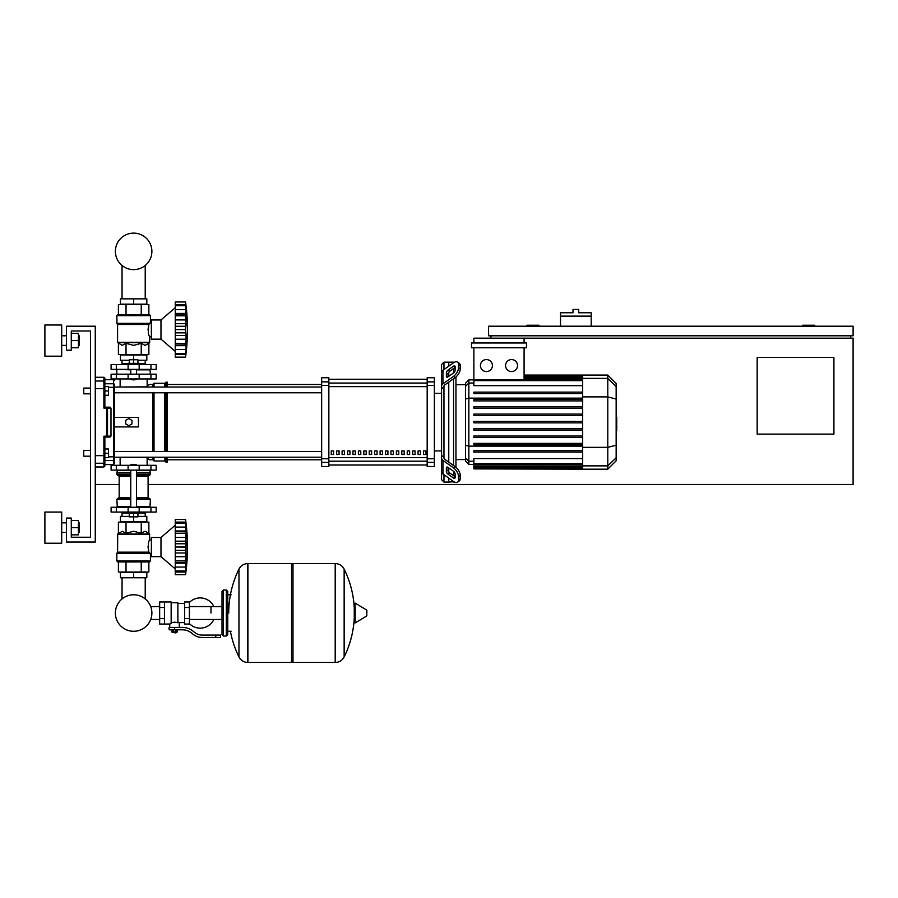 <?xml version="1.0" encoding="UTF-8"?>
<svg xmlns="http://www.w3.org/2000/svg" width="898" height="898" viewBox="0 0 898 898"><rect width="100%" height="100%" fill="white"/><g stroke="black" fill="none" stroke-linecap="round" stroke-linejoin="round"><path stroke-width="1.35" d="M591.21 316.13L560.52 316.13L560.52 312.773L572.991 312.773L572.991 309.417L578.739 309.417L578.739 312.773L591.21 312.773L591.21 326.199M560.52 326.199L560.52 316.13M814.733 326.199L814.733 325.244L802.733 325.244L802.733 326.199M538.935 326.199L538.935 325.244L526.946 325.244L526.946 326.199M473.875 342.991L473.875 338.187L853.1 338.187L853.1 484.482L148.091 484.482M119.176 484.482L95.267 484.482M833.916 434.116L757.171 434.116L757.171 357.382L833.916 357.382L833.916 434.116M853.1 326.199L488.568 326.199L488.568 335.796L853.1 335.796L853.1 326.199M490.97 335.796L490.97 338.187M850.698 335.796L850.698 338.187M90.462 388.071L90.462 330.992L71.279 330.992L71.279 350.186L66.486 350.186L66.486 326.199L95.267 326.199L95.267 542.044L66.486 542.044L66.486 518.056L71.279 518.056L71.279 537.24L90.462 537.24L90.462 456.184L83.75 456.184L83.75 450.426L90.462 450.426L90.462 393.829L83.75 393.829L83.75 388.071L90.462 388.071L90.462 330.992L71.279 330.992L90.462 330.992L90.462 456.184M122.049 577.773L122.049 598.921A18.252 18.252 0 0 0 115.382 613.031A18.252 18.252 0 0 1 133.634 594.779A18.252 18.252 0 0 1 151.885 613.031A18.252 18.252 0 0 1 133.634 631.283A18.252 18.252 0 0 1 115.382 613.031A18.252 18.252 0 0 0 133.634 631.283A18.252 18.252 0 0 0 151.885 613.031A18.252 18.252 0 0 1 133.634 631.283A18.252 18.252 0 0 1 122.049 598.921A18.252 18.252 0 0 0 130.356 630.98A18.252 18.252 0 0 0 150.707 619.474L159.653 619.474M145.218 577.773L145.218 598.921A18.252 18.252 0 0 1 150.707 606.577A18.252 18.252 0 0 0 145.218 598.921A18.252 18.252 0 0 1 150.707 606.577L159.653 606.577M122.049 298.854L122.049 265.482M145.218 298.854L145.218 265.482M83.75 450.426L83.75 456.184M108.456 453.31L108.456 448.989L104.853 448.989L104.853 457.621L108.456 457.621L108.456 453.31L104.853 453.31M83.75 388.071L83.75 393.829M108.456 390.956L108.456 386.634L104.853 386.634L104.853 395.266L108.456 395.266L108.456 390.956L104.853 390.956M210.974 613.031L210.974 606.577L210.974 613.031M189.388 623.605A15.109 15.109 0 0 0 213.847 619.474M213.847 606.577A15.109 15.109 0 0 0 189.388 602.457M164.446 601.997L171.159 601.997L171.159 623.515L169.722 624.054L159.653 624.054L159.653 601.997L164.446 601.997L164.446 624.054M184.595 622.617L179.319 622.617L179.319 627.421M184.595 607.508L184.595 624.054L189.388 624.054L189.388 601.997L184.595 601.997L184.595 607.508L189.388 607.508M184.595 603.434L177.883 603.434M177.883 621.988L179.319 622.617M171.159 622.752L174.526 622.157L177.883 622.752L177.883 602.715L171.159 602.715M176.435 632.45L172.607 632.45L175.963 632.933L176.435 631.968M175.907 629.812L175.907 631.968L177.288 631.968L177.288 629.812M171.754 629.812L171.754 631.968L175.907 631.968M173.134 629.812L173.134 631.968M215.767 637.49L220.571 637.49L220.571 635.088L215.767 635.088L215.767 637.49L202.185 637.49A14.39 14.39 0 0 1 193.193 634.336L191.476 632.967A14.39 14.39 0 0 0 182.496 629.812L169.127 629.812L169.127 627.421L174.526 627.421L174.526 629.812M174.526 627.421L182.496 627.421A16.793 16.793 0 0 1 192.98 631.092L194.686 632.461A11.988 11.988 0 0 0 202.185 635.088L215.767 635.088M184.595 618.542L189.388 618.542M164.446 607.508L159.653 607.508M164.446 618.542L159.653 618.542M335.201 662.432L335.201 563.618L335.324 662.432A9.833 9.833 0 0 0 344.147 656.943L344.147 569.108A9.833 9.833 0 0 0 335.324 563.618L292.995 563.618L292.995 662.432L335.201 662.432M354.272 613.031L354.272 603.658L355.181 603.142L355.181 622.909L354.272 622.404L354.272 613.031M366.855 613.031L366.855 610.483L366.855 613.031M230.404 631.249A99.285 99.285 0 0 0 238.969 656.943L238.969 569.108A9.833 9.833 0 0 1 247.781 563.618L291.558 563.618L291.558 662.432L247.904 662.432L247.904 563.618L247.781 662.432A9.833 9.833 0 0 1 238.969 656.943L238.969 613.031M226.318 590.008L223.445 590.008L223.445 636.053L226.318 636.053L226.318 590.008L227.766 591.445L227.766 634.605L227.766 631.249L231.123 631.249M156.173 470.092L111.094 470.092L111.094 465.299L156.173 465.299L156.173 470.092M130.76 464.816L136.507 464.816L131.231 464.333L130.76 465.299M127.875 512.062L127.875 513.263L139.392 513.263L139.392 512.062M133.634 513.263L133.634 516.855L129.312 516.855L129.312 513.263M129.312 516.384L120.444 516.384L120.444 521.659L133.634 521.659L133.634 516.855L137.955 516.855L137.955 513.263M175.245 525.251L160.978 537.487L151.38 537.487L151.38 556.67L160.978 556.67L175.245 568.894M185.56 547.028L175.245 547.028L175.245 541.18L186.167 541.18L185.56 574.653L185.875 572.037L185.56 574.653L175.245 574.653L175.245 563.181L186.167 563.181L185.875 562.406L175.245 562.552L175.245 560.902L185.56 560.902M185.56 533.244L175.245 533.244L175.245 530.965L186.167 530.965L185.763 544.132M175.245 541.18L175.245 533.322L185.56 533.322L185.572 534.153M186.133 525.106L185.56 523.164L185.875 531.751L175.245 531.594M175.245 530.965L175.245 523.208L185.56 523.208M185.875 523.815L185.56 523.164L175.245 523.164L175.245 519.493L185.56 519.493L186.155 525.128M186.133 524.477L186.009 523.265M185.852 521.918L185.751 521.053L185.852 521.918M175.245 527.104L185.875 527.104L185.875 531.751M175.245 537.442L185.875 537.442L186.077 539.148L185.605 534.826M186.077 551.293L185.875 550.362L186.077 551.293M186.077 554.998L186.133 554.212L186.077 554.998M186.077 565.022L185.875 567.053L175.245 567.053M186.077 570.23L186.133 569.669L186.077 570.23M185.56 570.937L175.245 570.937L185.56 570.982L185.875 570.342M175.245 562.406L175.245 563.181M175.245 547.028L185.56 547.118L185.572 548.005M185.56 560.823L175.245 560.902M175.245 574.653L185.56 574.653A199.188 199.188 0 0 0 185.56 519.493L175.245 519.493M175.245 560.823L175.245 552.977L186.167 552.977M175.245 552.977L175.245 547.118M160.978 537.487L160.978 556.67M120.444 577.773L146.823 577.773L146.823 572.497L120.444 572.497L120.444 577.773M133.634 577.773L133.634 572.497M145.218 516.384L145.218 513.016M122.049 516.384L122.049 513.016M139.392 513.016L145.386 513.016L145.622 512.062M127.875 513.016L121.881 513.016L121.645 512.062M145.622 512.78L139.392 512.78M127.875 512.78L121.645 512.78M137.955 516.384L146.823 516.384L146.823 521.659L133.634 521.659M150.954 507.269L111.094 507.269L111.094 512.062L156.173 512.062L156.173 507.269L150.954 507.269L150.954 512.062M149.461 561.946L117.806 561.946L116.841 560.981L150.426 560.981L149.461 561.946L150.426 560.981L150.426 554.268L151.38 554.268M151.38 539.878L149.697 539.878C148.17 541.741 147.901 545.838 148.877 552.158L148.002 546.815M150.426 554.268L148.877 552.158L117.571 552.158L117.705 533.984L149.562 533.984L149.697 539.878M150.022 553.269L116.841 553.269L116.841 560.981L117.806 561.946M148.866 533.289L149.697 534.321L117.571 534.321L122.207 531.246L126.023 533.289L133.634 531.246L141.244 533.289L145.061 531.246L148.866 533.289L148.866 522.131L141.244 522.131L141.244 533.289M117.425 552.495L149.753 552.932L116.841 553.269L117.571 552.158M118.401 533.289L118.401 522.131L141.244 522.131M126.023 522.131L126.023 533.289M148.866 561.946L148.866 572.015L118.401 572.015L118.401 561.946M141.244 561.946L141.244 572.015M126.023 561.946L126.023 572.015M149.944 507.269L150.426 499.355L136.507 499.355M117.324 507.269L116.841 499.355L117.806 498.39L130.76 498.39M136.507 497.436L148.091 497.436L148.091 476.333L136.507 476.333M130.76 497.436L119.176 497.436L119.176 476.333L118.21 475.368M130.76 475.368L117.806 475.368L116.841 474.413L117.324 470.092M136.507 474.413L150.426 474.413L149.944 470.092M150.426 470.574L136.507 470.574M130.76 470.574L116.841 470.574M150.426 472.494L136.507 472.494M130.76 472.494L116.841 472.494M150.179 472.73L136.507 472.73M130.76 472.73L117.088 472.73M150.426 472.965L136.507 472.965M130.76 472.965L116.841 472.965M149.461 475.368L150.426 474.413L149.461 475.368L136.507 475.368M149.461 498.39L150.426 499.355L149.461 498.39L136.507 498.39M150.426 506.786L136.507 506.786M130.76 506.786L116.841 506.786M185.605 545.513L185.572 546.152M185.695 536.095L185.763 536.701M186.077 523.927L185.875 522.108L175.245 522.108M185.875 537.442L185.639 535.466M175.245 543.784L185.875 543.784L186.167 541.18M186.167 569.085L185.875 572.037L175.245 572.037M186.167 563.192L186.133 564.236M175.245 556.715L185.875 556.715L185.639 558.679M185.605 559.331L185.572 560.004M133.634 379.921L130.76 379.439L136.507 379.439L133.634 379.921M127.875 364.577L127.875 363.376L139.392 363.376L139.392 364.577M133.634 363.376L133.634 359.772L129.312 359.772L129.312 363.376M137.955 360.255L146.823 360.255L146.823 354.979L133.634 354.979L133.634 359.772L137.955 359.772L137.955 363.376M175.245 351.376L160.978 339.152L151.38 339.152L151.38 319.969L160.978 319.969L160.978 339.152M175.245 307.733L160.978 319.969M186.077 337.48L186.133 336.683L186.077 337.48M186.077 347.504L185.56 357.135L185.875 354.519L185.56 357.135L175.245 357.135L175.245 353.464L185.56 353.464L185.875 352.824M186.077 352.712L185.875 354.519L175.245 354.519L185.875 354.519M185.56 353.419L175.245 353.419L175.245 345.663L186.167 345.663L186.133 346.718M185.56 343.384L186.167 345.663L185.875 344.888L175.245 345.034L175.245 343.384L185.56 343.384L175.245 343.305L175.245 335.459L186.167 335.459L185.56 343.305M175.245 344.888L175.245 345.663M185.56 329.51L175.245 329.51L175.245 323.662L186.167 323.662L185.56 329.51L186.167 335.459M175.245 335.459L175.245 329.6L185.56 329.6L185.572 330.486M185.56 315.726L175.245 315.726L175.245 313.447L186.167 313.447L185.763 326.614M175.245 323.662L175.245 315.804L185.56 315.804L185.572 316.635M186.122 307.554L185.56 305.646L185.875 314.233L175.245 314.076M175.245 313.447L175.245 305.69L185.56 305.69M185.875 306.297L185.56 305.646L175.245 305.646L175.245 301.975L185.56 301.975L186.155 307.61M175.245 304.59L185.875 304.59L186.167 307.554L186.009 305.747M185.852 304.4L185.751 303.535L185.852 304.4M186.133 312.392L186.009 310.809M185.875 314.233L186.167 313.447M175.245 319.924L185.875 319.924L186.077 321.63L185.605 317.308M175.245 301.975L185.56 301.975A199.188 199.188 0 0 1 185.56 357.135L175.245 357.135M146.823 298.854L120.444 298.854L120.444 304.141L146.823 304.141L146.823 298.854M133.634 298.854L133.634 304.141M145.218 360.255L145.218 363.611M122.049 360.255L122.049 363.611M139.392 363.611L145.386 363.611L145.622 364.577M127.875 363.847L121.645 363.847L127.875 363.611M139.392 363.847L145.622 363.847M121.645 363.847L121.645 364.577M129.312 360.255L120.444 360.255L120.444 354.979L133.634 354.979M150.954 369.37L156.173 369.37L156.173 364.577L111.094 364.577L111.094 369.37L150.954 369.37L150.954 364.577M133.634 314.693L149.461 314.693L150.426 315.647L116.841 315.647L117.806 314.693L133.634 314.693M151.38 336.75L149.697 336.75C148.17 334.887 147.901 330.801 148.877 324.481L150.426 322.36L150.426 315.647L149.461 314.693M151.38 322.36L150.426 322.36M149.753 323.707L116.987 323.707L116.841 315.647L117.806 314.693M148.866 343.35L149.562 342.643L117.705 342.643L122.207 345.382L126.023 343.35L133.634 345.382L141.244 343.35L145.061 345.382L148.866 343.35L148.866 354.497L141.244 354.497L141.244 343.35M148.002 329.824L148.877 324.481L117.571 324.481L117.571 342.306L149.697 342.306L149.697 336.75M141.244 354.497L118.401 354.497L118.401 343.35M126.023 354.497L126.023 343.35M141.244 314.693L141.244 304.613L148.866 304.613L148.866 314.693M118.401 314.693L118.401 304.613L141.244 304.613M126.023 314.693L126.023 304.613M149.944 369.37L150.426 374.163M117.324 369.37L130.76 369.853M136.507 369.853L150.426 369.853M116.841 369.853L116.841 374.163M185.875 349.535L175.245 349.535L185.875 349.535L186.167 345.663M186.167 351.567L186.133 352.151M175.245 339.197L185.875 339.197L185.639 341.161M185.605 341.812L185.572 342.486M185.605 327.995L185.572 328.634M185.695 318.577L185.763 319.183M186.077 311.617L185.875 309.574L175.245 309.574M175.245 326.266L185.875 326.266L186.167 323.662M185.875 319.924L185.639 317.948M150.954 374.163L111.094 374.163L111.094 378.956L156.173 378.956L156.173 374.163L150.954 374.163L150.954 378.956M151.885 251.373A18.252 18.252 0 0 0 133.634 233.121A18.252 18.252 0 0 0 115.382 251.373A18.252 18.252 0 0 0 133.634 269.625A18.252 18.252 0 0 0 151.885 251.373M616.151 417.166L616.735 417.166L616.735 427.1L616.151 427.1M616.735 425.899L616.151 425.899M616.735 427.1L616.735 430.546L616.151 430.546M616.735 430.546L616.151 430.748M443.96 369.561L443.96 362.175L448.764 362.175L448.764 366.171L448.764 362.175L453.557 362.175L453.557 362.781M443.96 457.194L443.96 458.036A2.402 1.695 0 0 0 444.667 459.226L455.129 466.634L453.434 467.824L442.972 460.427A4.793 3.39 180 0 1 441.569 458.036L441.569 455.477L443.96 457.194L443.96 387.06L441.569 388.778L441.569 386.23A4.793 3.39 -0 0 1 442.972 383.828L453.434 376.43L455.129 377.631L444.667 385.029A2.402 1.695 180 0 0 443.96 386.23L443.96 387.06M457.587 482.181L459.282 480.98A7.195 3.592 -125.3 0 0 460.214 478.713L458.519 479.902A7.195 3.592 54.7 0 1 457.587 482.181A7.195 3.592 54.7 0 1 453.434 481.395L442.972 473.998A4.793 3.39 -0 0 1 441.569 471.596L441.569 458.036L441.569 479.689L443.96 482.08L443.96 474.694M443.96 482.08L448.764 482.08L448.764 478.095L448.764 482.08L453.928 481.721M448.764 471.978L448.764 467.914L448.764 471.978M448.764 462.122L448.764 382.133L448.764 462.122M448.764 376.341L448.764 372.277L448.764 376.341M446.362 376.341L446.362 372.951A2.402 1.201 125.3 0 1 448.057 370.055L453.434 366.249A2.402 1.201 125.3 0 1 454.826 365.991A2.402 1.201 125.3 0 1 455.129 366.754L455.129 370.144A2.402 1.201 125.3 0 1 453.434 373.04L448.057 376.834A2.402 1.201 125.3 0 1 446.676 377.104A2.402 1.201 125.3 0 1 446.362 376.341L447.496 377.138M453.434 366.249L455.129 367.45L449.752 371.256A2.402 1.201 -54.7 0 0 448.057 374.152L448.057 376.834M446.362 471.304L446.362 467.914A2.402 1.201 54.7 0 1 446.676 467.151A2.402 1.201 54.7 0 1 448.057 467.42L448.057 470.103A2.402 1.201 -125.3 0 0 449.752 472.999L455.129 476.804L453.434 478.005L448.057 474.2A2.402 1.201 54.7 0 1 446.362 471.304L448.057 470.103M448.057 467.42L453.434 471.226A2.402 1.201 54.7 0 1 455.129 474.122L455.129 477.512A2.402 1.201 54.7 0 1 454.826 478.264A2.402 1.201 54.7 0 1 453.434 478.005M455.129 377.631A7.195 3.592 -54.7 0 0 460.214 368.943L460.214 365.553A7.195 3.592 -54.7 0 0 459.282 363.275L457.587 362.074A7.195 3.592 125.3 0 0 453.434 362.859L442.972 370.257A4.793 3.39 180 0 0 441.569 372.659L441.569 386.23L441.569 364.577L443.96 362.175M460.214 368.943L458.519 367.742A7.195 3.592 125.3 0 1 453.434 376.43M458.519 367.742L458.519 364.352L460.214 365.553M457.587 362.074A7.195 3.592 125.3 0 1 458.519 364.352M458.519 479.902L458.519 476.512L460.214 475.311A7.195 3.592 -125.3 0 0 455.129 466.634M453.434 467.824A7.195 3.592 54.7 0 1 458.519 476.512M460.214 478.713L460.214 475.311M441.569 375.218L441.569 455.477M465.501 459.585L455.959 459.585M465.501 384.67L455.959 384.67M453.557 368.562L453.557 372.951M453.557 378.743L453.557 465.512M453.557 471.315L453.557 475.693M453.557 481.485L453.557 482.08M511.534 359.57A5.994 5.994 0 0 1 517.529 365.565A5.994 5.994 0 0 1 511.534 371.57A5.994 5.994 0 0 1 505.54 365.565A5.994 5.994 0 0 1 511.534 359.57M486.424 359.57A5.994 5.994 0 0 1 492.418 365.565A5.994 5.994 0 0 1 486.424 371.57A5.994 5.994 0 0 1 480.43 365.565A5.994 5.994 0 0 1 486.424 359.57M471.472 342.991L471.472 347.784L526.486 347.784L526.486 342.991L471.472 342.991M582.679 385.669L473.875 385.669L473.875 347.784M524.084 347.784L524.084 379.91M524.084 338.187L524.084 342.991M468.846 379.876L465.501 383.221L465.501 461.033L468.846 464.389L468.846 379.876L473.875 379.876M455.959 467.274L455.959 376.98M473.875 468.902L582.679 469.183L473.875 468.902L473.875 458.586L582.679 458.586M582.679 392.134L473.875 392.134L473.875 393.571L582.679 393.571M473.875 422.846L582.679 422.846L473.875 422.846L473.875 421.409L582.679 421.409M616.151 383.446L607.789 375.072L607.789 469.183L616.151 460.809L616.151 383.446L607.789 375.072L582.679 375.072L582.679 468.902M473.875 437.483L582.679 437.483L473.875 437.483L473.875 436.046L582.679 436.046M473.875 430.164L582.679 430.164L473.875 430.164L473.875 428.728L582.679 428.728M473.875 452.121L582.679 452.121L473.875 452.121L473.875 450.684L582.679 450.684M473.875 444.802L582.679 444.802L473.875 444.802L473.875 443.365L582.679 443.365M582.679 406.772L473.875 406.772L473.875 408.208L582.679 408.208M582.679 414.09L473.875 414.09L473.875 415.527L582.679 415.527M582.679 399.453L473.875 399.453L473.875 400.89L582.679 400.89M423.519 450.908L425.91 450.908L425.91 454.5L423.519 454.5L423.519 450.908M418.086 450.908L420.489 450.908L420.489 454.5L418.086 454.5L418.086 450.908M412.665 450.908L415.056 450.908L415.056 454.5L412.665 454.5L412.665 450.908M407.232 450.908L409.634 450.908L409.634 454.5L407.232 454.5L407.232 450.908M401.81 450.908L404.201 450.908L404.201 454.5L401.81 454.5L401.81 450.908M396.377 450.908L398.779 450.908L398.779 454.5L396.377 454.5L396.377 450.908M390.956 450.908L393.346 450.908L393.346 454.5L390.956 454.5L390.956 450.908M385.523 450.908L387.925 450.908L387.925 454.5L385.523 454.5L385.523 450.908M380.101 450.908L382.492 450.908L382.492 454.5L380.101 454.5L380.101 450.908M374.668 450.908L377.07 450.908L377.07 454.5L374.668 454.5L374.668 450.908M369.235 450.908L371.637 450.908L371.637 454.5L369.235 454.5L369.235 450.908M363.813 450.908L366.216 450.908L366.216 454.5L363.813 454.5L363.813 450.908M358.381 450.908L360.783 450.908L360.783 454.5L358.381 454.5L358.381 450.908M352.959 450.908L355.361 450.908L355.361 454.5L352.959 454.5L352.959 450.908M347.526 450.908L349.928 450.908L349.928 454.5L347.526 454.5L347.526 450.908M342.104 450.908L344.495 450.908L344.495 454.5L342.104 454.5L342.104 450.908M336.671 450.908L339.074 450.908L339.074 454.5L336.671 454.5L336.671 450.908M331.25 450.908L333.641 450.908L333.641 454.5L331.25 454.5L331.25 450.908M427.179 379.259L328.848 379.259L427.179 379.237M328.848 464.996L427.179 464.996L328.848 465.018M441.569 393.346L434.374 393.346M441.569 450.908L434.374 450.908M328.848 385.478L328.848 377.766L321.652 377.766L321.652 466.5L328.848 466.5L328.848 385.478L321.652 385.478M427.179 385.478L434.374 385.478L434.374 377.766L427.179 377.766L427.179 466.5L434.374 466.5L434.374 458.777L427.179 458.777M434.374 385.478L434.374 458.777M114.45 392.785L321.652 392.785M152.817 387.027L152.817 384.479L149.225 384.479L146.823 386.87L114.45 387.027L321.652 387.027M333.641 454.5L333.641 450.908M331.25 454.343L333.641 454.343M321.652 457.228L114.45 457.228L146.823 457.385L149.225 459.776L152.817 459.776L154.018 460.977L164.805 460.977L166.007 462.178L167.208 462.178L167.208 457.228M152.817 384.479L154.018 383.278L164.805 383.278L167.208 382.077L167.208 387.027M114.45 417.334L138.427 417.334L138.427 426.92L114.45 426.92M152.817 459.776L152.817 457.228M152.817 451.469L152.817 392.785M128.841 425.731L125.72 423.923L125.72 420.331L128.841 418.524L131.95 420.331L131.95 423.923L128.841 425.731M167.208 451.469L167.208 392.785M166.007 462.178L166.007 457.228M166.007 451.469L166.007 392.785M166.007 387.027L166.007 382.077M164.805 460.977L164.805 457.228M164.805 451.469L164.805 392.785M164.805 387.027L164.805 383.278M154.018 460.977L154.018 457.228M154.018 451.469L154.018 392.785M154.018 387.027L154.018 383.278M104.853 388.789L103.899 388.598L103.899 408.062L104.853 407.176L104.853 378.238L104.853 379.674L113.485 379.674L113.485 383.772L104.853 383.772L104.853 379.674M104.853 448.989L104.853 437.079L103.899 436.192L104.853 437.079L110.027 437.079L110.982 436.114L103.899 436.192L104.853 437.079L104.853 455.466L103.899 455.656L103.899 466.971L104.853 466.017L104.853 455.466M104.853 407.176L103.899 408.062L110.982 408.141L110.027 407.176L104.853 407.176L103.899 408.062L104.853 407.176L104.853 395.266M108.456 387.319L113.485 387.319L113.485 460.483L104.853 460.483L104.853 457.621M106.581 408.062L106.581 437.079A0.954 0.943 -90 0 0 107.524 436.114L107.524 408.141A0.954 0.943 -90 0 0 106.581 407.176L106.581 408.062M110.982 408.141L110.982 436.114M95.267 466.971L103.899 466.971L104.853 464.58L113.485 464.58L114.45 463.615L114.45 459.551A0.954 0.932 180 0 1 113.485 460.483L113.485 464.58L114.45 463.615L114.45 384.703A0.954 0.932 180 0 0 113.485 383.772L113.485 387.319L114.45 387.543M95.267 455.656L103.899 455.656L103.899 436.192L104.853 437.079M114.45 386.87L114.45 384.703M79.383 345.382L79.383 335.796L79.383 345.382L78.429 345.382M61.693 340.589L61.693 356.18L44.9 356.18L44.9 324.997L61.693 324.997L61.693 340.589M79.383 532.447L79.383 522.849L79.383 532.447L78.429 532.447M61.693 527.654L61.693 543.234L44.9 543.234L44.9 512.062L61.693 512.062L61.693 527.654M71.279 534.849L78.429 534.849L78.429 520.458L71.279 520.458M71.279 527.654L78.429 527.654M71.279 347.784L78.429 347.784L78.429 333.394L71.279 333.394M71.279 340.589L78.429 340.589M71.279 537.24L90.462 537.24L71.279 537.24M90.462 450.426L90.462 393.829M335.324 662.432L335.324 563.618M366.855 615.568L366.564 609.978L355.181 603.142M247.781 563.618L247.781 662.432M150.954 470.092L150.954 465.299M116.313 470.092L116.313 465.299M128.111 470.092L128.111 465.299M139.168 470.092L139.168 465.299M175.245 550.362L185.875 550.362M116.313 507.269L116.313 512.062M128.111 507.269L128.111 512.062M139.168 507.269L139.168 512.062M130.76 499.355L116.841 499.355L117.806 498.39M130.76 474.413L116.841 474.413L117.806 475.368M130.76 476.333L119.176 476.333M175.245 332.844L185.875 332.844M139.168 369.37L139.168 364.577M128.111 369.37L128.111 364.577M116.313 369.37L116.313 364.577M149.135 324.144L117.425 324.144L116.841 323.359L150.022 323.359M116.313 374.163L116.313 378.956M128.111 374.163L128.111 378.956M139.168 374.163L139.168 378.956M616.735 422.139L616.151 422.139M616.735 418.356L616.151 418.356M448.057 374.152L446.362 372.951M449.752 371.256L448.057 370.055M447.496 467.117L446.362 467.914M449.752 472.999L448.057 474.2M442.972 383.828L442.972 370.257M442.972 473.998L442.972 460.427M582.679 376.071L524.084 376.071M582.679 376.902L524.084 376.902M582.679 378.316L524.084 378.316M473.875 383.019L468.846 383.019L465.501 386.263M582.679 398.128L468.846 398.128L465.501 398.993M473.875 461.235L468.846 461.235L465.501 458.002M465.501 445.262L468.846 446.126L582.679 446.126M582.679 380.629L473.875 380.629M582.679 467.353L473.875 467.353M582.679 468.184L473.875 468.184M582.679 463.626L473.875 463.626M582.679 465.939L473.875 465.939M616.151 386.477L607.789 378.395L582.679 378.395M582.679 396.894L607.789 396.894L616.151 399.06M582.679 447.361L607.789 447.361L616.151 445.206M582.679 465.871L607.789 465.871L616.151 457.778M427.179 383.053L328.848 383.053M427.179 457.621L328.848 457.621M328.848 461.202L427.179 461.202M328.848 386.634L427.179 386.634M328.848 381.863L321.652 381.863M434.374 381.863L427.179 381.863M328.848 458.777L321.652 458.777M321.652 462.391L328.848 462.391M427.179 462.391L434.374 462.391M104.853 462.29A0.954 0.943 180 0 1 103.899 463.245L95.267 463.245M104.853 381.964A0.954 0.943 180 0 0 103.899 381.021L103.899 388.598L95.267 388.598M95.267 377.283L103.899 377.283L103.899 381.021L95.267 381.021M114.45 456.712L108.456 456.936M222.008 619.474L189.388 619.474M223.445 636.053L222.008 634.605L222.008 591.445L222.008 606.577L189.388 606.577M169.722 624.054L169.722 627.421M227.766 594.802L231.123 594.802M344.147 656.943A99.285 99.285 0 0 0 354.272 617.903M354.272 608.148A99.285 99.285 0 0 0 344.147 569.108M366.564 616.084L355.181 622.909M291.558 565.067L292.995 563.618M291.558 660.995L292.995 662.432M238.969 569.108A99.285 99.285 0 0 0 228.721 613.031M223.445 590.008L222.008 591.445M226.318 636.053L227.766 634.605M120.13 457.385L120.13 465.299M147.137 465.299L147.137 457.699M130.76 470.092L130.76 507.269M136.507 507.269L136.507 470.092M175.245 522.737L185.605 522.737M175.245 571.42L185.605 571.42M148.091 497.436L149.057 498.39M148.091 476.333L149.057 475.368M119.176 497.436L118.21 498.39M136.507 369.37L136.507 374.163M130.76 369.37L130.76 374.163M175.245 353.902L185.605 353.902M175.245 305.219L185.605 305.219M147.137 378.956L147.137 386.567M120.13 378.956L120.13 386.87M582.679 375.072L524.084 375.072M524.084 375.353L582.679 375.353M524.084 376.183L582.679 376.183M524.084 377.598L582.679 377.598M473.875 464.389L468.846 464.389M473.875 379.91L582.679 379.91M582.679 468.071L473.875 468.071M582.679 464.345L473.875 464.345M582.679 466.668L473.875 466.668M607.789 469.183L582.679 469.183M167.208 459.776L321.652 459.776M167.208 384.479L321.652 384.479M321.652 451.469L114.45 451.469M103.899 377.283L104.853 378.238L103.899 377.283M113.485 379.674L114.45 380.64L113.485 379.674M61.693 345.382L66.486 345.382M61.693 532.447L66.486 532.447M61.693 522.849L66.486 522.849M78.429 522.849L79.383 522.849M61.693 335.796L66.486 335.796M78.429 335.796L79.383 335.796"/></g></svg>
